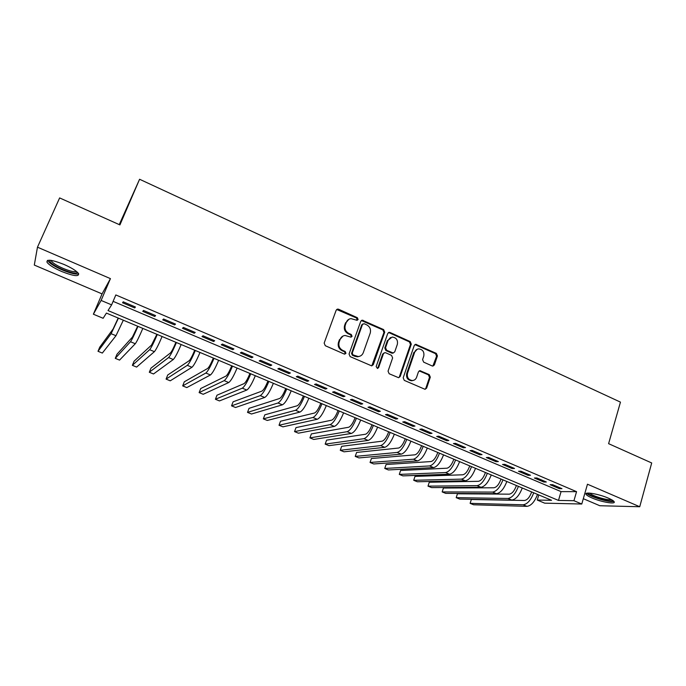 <?xml version="1.0" encoding="UTF-8"?>
<svg xmlns="http://www.w3.org/2000/svg" width="686" height="686" viewBox="0 0 686 686"><rect width="100%" height="100%" fill="white"/><g stroke="black" fill="none" stroke-linecap="round" stroke-linejoin="round"><path stroke-width="1.03" d="M358.101 319.513L357.329 317.695L338.601 309.232L337.615 309.077L336.166 310.244L324.161 343.086L325.284 345.71L344.269 354.045L345.967 353.307L345.187 351.472L342.751 350.4C339.424 348.531 338.232 345.735 339.176 342.031L340.162 339.296C341.079 337.032 342.708 335.763 345.049 335.471L350.992 337.169L352.064 336.337L351.283 334.511L348.857 333.43C345.555 331.552 344.372 328.774 345.298 325.095L346.284 322.377C347.159 320.199 348.737 318.947 350.992 318.63L357.072 320.328L358.101 319.513M357.089 320.328L356.626 318.03L336.689 309.48M344.878 354.148L345.29 353.573L344.509 351.747L342.065 350.675L342.751 350.4M351.009 337.169L351.369 336.637L350.589 334.819L348.171 333.739L348.857 333.43M608.336 498.139C598.929 493.971 584.095 491.459 586.024 494.272C586.59 495.249 588.562 496.475 591.941 497.933C601.099 501.972 615.942 504.596 614.167 501.766C613.627 500.806 611.689 499.597 608.336 498.139M63.944 264.419C51.742 259.66 46.116 258.974 47.068 262.378C49.272 265.13 54.168 268.175 61.749 271.519C73.736 276.209 79.319 276.87 78.496 273.517C76.42 270.841 71.567 267.806 63.944 264.419M432.146 365.938L432.909 366.092L434.418 364.909L437.428 355.931L436.356 353.401L415.725 344.303L414.25 345.478L403.188 377.815L404.277 380.378L425.054 389.322L426.632 388.113L430.311 377.146L429.23 374.616L419.961 370.68L418.426 371.881L416.582 377.326C415.802 379.315 414.404 380.396 412.372 380.541C408.436 379.89 406.807 377.48 407.484 373.304L414.747 352.029C415.484 350.134 416.805 349.08 418.726 348.882C422.73 349.44 424.411 351.841 423.776 356.085L422.585 359.61L423.665 362.148L432.146 365.938M573.942 500.703L581.779 504.021L544.684 503.164L537.258 500.051L551.553 500.3L106.416 313.09L103.132 318.287L93.382 314.205L101.125 300.434L111.612 304.876L108.019 310.561L558.481 500.428L573.942 500.703L576.557 491.656L115.823 294.946L111.612 304.876M37.473 247.183L34.3 265.062L102.06 293.9L110.437 278.627L37.473 247.183L59.631 197.92L119.921 224.914L139.584 179.26L620.461 402.125L608.602 443.671L651.7 462.964L639.738 506.74L587.473 484.213L581.779 504.021M110.437 278.627L101.125 300.434M384.709 332.144L383.62 329.58L362.217 320.165L360.75 321.34L349.045 354.019L350.16 356.626L371.709 365.887L373.295 364.678L384.709 332.144L383.963 332.453L382.874 329.889L361.333 320.525M399.415 376.708L410.494 344.415L409.413 341.877L389.314 332.796L390.068 332.496L410.202 341.594L411.291 344.14L400.187 376.494L398.609 377.703L400.187 376.494M384.117 352.921L382.659 354.105L384.94 352.647L385.764 352.801L391.543 355.374L392.632 357.938L388.053 371.16L389.151 373.733L398.609 377.703M383.405 353.839L378.586 367.636L377.48 368.476L376.151 366.564L387.727 333.507L389.194 332.333L390.068 332.496M583.306 498.696L599.838 505.736L639.738 506.74M135.425 307.011L123.214 301.806L122.554 302.775L134.705 307.945L135.425 307.011M155.585 315.594L143.52 310.458L142.757 311.375L154.762 316.486L155.585 315.594M175.513 324.084L163.585 318.999L162.728 319.873L174.596 324.924L175.513 324.084M195.21 332.47L183.419 327.445L182.467 328.268L194.198 333.259L195.21 332.47M214.684 340.762L203.022 335.797L201.976 336.569L213.578 341.508L214.684 340.762M233.926 348.96L222.41 344.055L221.269 344.784L232.743 349.663L233.926 348.96M252.963 357.063L241.566 352.21L240.34 352.896L251.685 357.723L252.963 357.063M271.776 365.072L260.509 360.279L259.197 360.922L270.413 365.689L271.776 365.072M290.375 372.995L279.245 368.253L277.847 368.854L288.935 373.57L290.375 372.995M308.777 380.833L297.758 376.142L296.283 376.7L307.251 381.365L308.777 380.833M326.965 388.576L316.075 383.946L314.514 384.46L325.361 389.073L326.965 388.576M344.955 396.242L334.185 391.655L332.547 392.135L343.274 396.697L344.955 396.242M362.748 403.822L352.098 399.286L350.383 399.724L360.99 404.234L362.748 403.822M380.353 411.317L369.814 406.824L368.022 407.227L378.518 411.694L380.353 411.317M397.76 418.726L387.333 414.293L385.472 414.653L395.848 419.069L397.76 418.726M414.979 426.066L404.671 421.676L402.733 421.993L412.998 426.366L414.979 426.066M432.017 433.32L421.813 428.973L419.806 429.265L429.968 433.586L432.017 433.32M448.867 440.498L438.774 436.193L436.699 436.45L446.749 440.729L448.867 440.498M465.537 447.598L455.555 443.345L453.412 443.559L463.359 447.795L465.537 447.598M482.035 454.621L472.157 450.41L469.953 450.599L479.788 454.784L482.035 454.621M498.362 461.575L488.586 457.408L486.314 457.562L496.055 461.704L498.362 461.575M514.517 468.452L504.845 464.336L502.512 464.448L512.142 468.555L514.517 468.452M530.501 475.261L520.931 471.179L518.53 471.273L528.066 475.329L530.501 475.261M546.322 481.992L536.846 477.962L534.394 478.022L543.827 482.035L546.322 481.992M113.113 301.351L561.071 491.622L576.557 491.656M550.086 484.693L559.433 488.672L561.971 488.664L552.599 484.668L550.086 484.693M139.584 179.26L119.253 224.614M538.784 494.932L537.258 500.051M102.06 293.9L93.382 314.205M561.071 491.622L558.481 500.428M134.705 307.945L135.142 306.891M154.762 316.486L155.199 315.431M174.596 324.924L175.024 323.869M194.198 333.259L194.618 332.213M213.578 341.508L213.989 340.47M232.743 349.663L233.146 348.625M251.685 357.723L252.079 356.686M270.413 365.689L270.799 364.66M288.935 373.57L289.312 372.541M307.251 381.365L307.62 380.344M325.361 389.073L325.73 388.053M343.274 396.697L343.635 395.676M360.99 404.234L361.342 403.222M378.518 411.694L378.861 410.682M395.848 419.069L396.191 418.066M412.998 426.366L413.341 425.363M429.968 433.586L430.294 432.583M446.749 440.729L447.075 439.735M463.359 447.795L463.676 446.8M479.788 454.784L480.106 453.798M496.055 461.704L496.364 460.718M512.142 468.555L512.442 467.569M528.066 475.329L528.366 474.352M543.827 482.035L544.118 481.058M559.433 488.672L559.716 487.703M348.814 319.324L346.284 322.377M348.171 333.739C344.869 331.861 343.686 329.083 344.621 325.421L345.598 322.703M342.914 336.097L340.162 339.296M342.065 350.675C338.755 348.805 337.563 346.018 338.498 342.323L339.493 339.587M371.795 365.878L383.963 332.453M364.163 323.715L362.491 324.418L352.244 353.093L353.024 354.919L358.264 356.54C360.673 356.3 362.345 355.014 363.28 352.69L370.217 333.122C371.126 329.477 369.951 326.725 366.693 324.855L364.163 323.715M362.808 323.921L362.491 324.418M359.507 356.326L357.552 356.797L354.876 356.308L352.33 355.185L351.549 353.367L361.779 324.744M382.659 354.105L377.849 367.868L378.586 367.636M377.403 368.476L377.849 367.868M397.357 344.321C398.017 339.999 396.276 337.572 392.143 337.049L388.173 340.196L385.549 347.708L386.647 350.28L393.232 353.007L394.759 351.815L397.357 344.321M390.505 337.503L388.173 340.196M393.284 352.998L391.655 353.11L385.892 350.546L384.803 347.982L387.419 340.479M389.314 332.796L388.353 332.65M417.217 349.251L414.747 352.029M412.981 380.49L411.574 380.756C407.647 380.104 406.018 377.694 406.695 373.527L413.95 352.287M424.977 389.322L425.817 388.31L429.487 377.369L428.407 374.83L419.189 370.912M432.849 366.092L436.596 356.188L435.524 353.667L414.919 344.578M118.206 318.047L113.079 329.04L99.762 347.133L98.004 351.292L111.115 333.705L118.421 318.141M98.004 351.292L102.334 353.067L115.977 335.72L123.326 320.208M77.398 272.265C76.197 273.946 71.25 273.037 62.563 269.547C54.468 265.902 50.129 262.927 49.529 260.603L49.692 260.217M51.004 260.354L51.313 261.023C53.062 263.235 56.972 265.688 63.043 268.372C69.835 271.159 74.294 272.171 76.42 271.416M47.566 260.354L47.849 260.886C50.035 263.63 54.889 266.665 62.426 269.992C70.375 273.26 75.803 274.563 78.71 273.894M612.675 500.377L612.649 500.411C611.569 503.087 587.362 495.789 588.219 493.071M586.71 493.243C588.914 496.57 610.146 502.941 613.876 501.355M589.66 493.123C591.658 495.815 608.233 500.78 611.415 499.614M137.654 326.227L132.415 337.1L117.006 354.208L115.274 358.349L130.486 341.748C131.935 339.759 134.43 334.631 137.972 326.365M115.274 358.349L119.561 360.107L135.288 343.737C136.788 341.774 139.292 336.663 142.825 328.405M156.888 334.322L151.529 345.067L134.079 361.205L132.372 365.338L149.634 349.697C151.246 347.793 153.793 342.726 157.3 334.494M132.372 365.338L136.625 367.079L154.393 351.669C156.031 349.783 158.603 344.732 162.093 336.509M175.908 342.314L175.899 342.331C173.524 348.042 171.706 351.584 170.445 352.947L150.98 368.142L149.308 372.258L168.576 357.56C170.334 355.734 172.941 350.718 176.413 342.528M149.308 372.258L153.518 373.973L173.284 359.515C175.067 357.706 177.7 352.707 181.155 344.526M194.713 350.229L194.704 350.246C192.354 355.931 190.502 359.43 189.147 360.742L167.727 375.002L166.072 379.109L187.312 365.338C189.207 363.589 191.874 358.632 195.313 350.477M166.072 379.109L170.239 380.816L191.969 367.276C193.898 365.535 196.573 360.596 200.003 352.45M213.32 358.049L213.312 358.066C210.988 363.734 209.101 367.19 207.644 368.459L184.302 381.802L182.682 385.892L205.843 373.038C207.884 371.349 210.602 366.453 214.006 358.341M182.682 385.892L186.806 387.581L210.448 374.95C212.514 373.278 215.25 368.391 218.645 360.296M231.714 365.792L231.714 365.81C229.416 371.443 227.495 374.873 225.943 376.082L200.724 388.533L199.12 392.615L224.176 380.644C226.346 379.032 229.124 374.187 232.494 366.118M199.12 392.615L203.21 394.287L228.73 382.539C230.933 380.936 233.72 376.108 237.082 368.048M249.918 373.441L249.91 373.458C247.646 379.075 245.691 382.462 244.045 383.628L216.99 395.205L215.413 399.269L242.304 388.173C244.61 386.63 247.44 381.836 250.776 373.81M215.413 399.269L219.46 400.924L246.806 390.042C249.147 388.516 251.985 383.74 255.321 375.714M267.917 381.013L267.917 381.03C265.679 386.621 263.69 389.974 261.949 391.089L233.094 401.807L231.542 405.855L260.243 395.625C262.678 394.15 265.559 389.408 268.869 381.416M231.542 405.855L235.547 407.493L264.702 397.468C267.171 396.011 270.052 391.286 273.362 383.303M285.728 388.508L285.728 388.525C283.515 394.09 281.492 397.408 279.665 398.472L249.044 408.341L247.517 412.389L277.993 402.991C280.557 401.584 283.481 396.894 286.757 388.936M247.517 412.389L251.488 414.01L282.4 404.817C284.999 403.428 287.931 398.755 291.207 390.806M303.349 395.916L303.349 395.933C301.163 401.473 299.113 404.757 297.201 405.778L264.847 414.824L263.338 418.854L295.546 410.279C298.239 408.933 301.214 404.303 304.464 396.379M263.338 418.854L267.274 420.458L299.911 412.089C302.629 410.76 305.613 406.146 308.854 398.232M320.782 403.248L320.782 403.265C318.621 408.779 316.538 412.029 314.54 413.006L280.505 421.238L279.022 425.26L312.919 417.491C315.731 416.213 318.75 411.634 321.974 403.745M279.022 425.26L282.915 426.846L317.232 419.283C320.079 418.023 323.106 413.452 326.322 405.58M338.035 410.502L338.026 410.52C335.891 416.016 333.782 419.232 331.707 420.158L296.009 427.601L294.543 431.605L330.112 424.634C333.044 423.416 336.106 418.88 339.296 411.034M294.543 431.605L298.41 433.183L334.382 426.4C337.341 425.2 340.419 420.681 343.6 412.843M355.099 417.68L355.091 417.697C352.981 423.168 350.846 426.349 348.685 427.241L311.367 433.895L309.926 437.891L347.116 431.691C350.169 430.534 353.273 426.057 356.446 418.246M309.926 437.891L313.751 439.452L351.343 433.449C354.422 432.309 357.543 427.832 360.699 420.038M371.992 424.788L371.984 424.805C369.9 430.251 367.73 433.398 365.492 434.247L326.587 440.138L325.173 444.116L363.957 438.68C367.121 437.582 370.269 433.149 373.407 425.38M325.173 444.116L328.963 445.66L368.133 440.421C371.323 439.34 374.487 434.915 377.617 427.155M388.705 431.811L388.696 431.828C386.638 437.256 384.443 440.369 382.128 441.175L341.662 446.32L340.273 450.282L380.61 445.6C383.886 444.562 387.084 440.172 390.188 432.437M340.273 450.282L344.02 451.817L384.752 447.315C388.053 446.294 391.26 441.921 394.356 434.195M405.246 438.774L405.237 438.791C403.197 444.185 400.984 447.272 398.583 448.035L356.6 452.443L355.228 456.396L397.1 452.443C400.487 451.465 403.72 447.126 406.798 439.426M355.228 456.396L358.95 457.922L401.199 454.149C404.611 453.18 407.853 448.85 410.931 441.158M421.616 445.651L421.607 445.668C419.592 451.054 417.354 454.106 414.884 454.827L371.409 458.514L370.054 462.458L413.418 459.226C416.908 458.299 420.184 454.003 423.236 446.337M370.054 462.458L373.733 463.959L417.474 460.906C420.99 459.997 424.274 455.71 427.327 448.052M437.814 452.468L437.814 452.486C435.816 457.845 433.552 460.863 431.005 461.549L386.072 464.525L384.743 468.452L429.573 465.931C433.166 465.057 436.485 460.812 439.512 453.18M384.743 468.452L388.387 469.944L433.586 467.595C437.205 466.737 440.532 462.501 443.55 454.878M453.858 459.217L453.849 459.234C451.877 464.568 449.587 467.56 446.972 468.204L400.607 470.485L399.295 474.403L445.557 472.568C449.261 471.754 452.614 467.552 455.615 459.954M399.295 474.403L402.914 475.878L449.536 474.215C453.257 473.417 456.619 469.224 459.611 461.635M469.73 465.888L469.721 465.905C467.775 471.222 465.46 474.18 462.776 474.789L415.004 476.393L413.718 480.294L461.386 479.137C465.185 478.382 468.572 474.215 471.556 466.66M413.718 480.294L417.302 481.761L465.322 480.775C469.147 480.029 472.543 475.878 475.509 468.324M485.439 472.5L485.439 472.517C483.51 477.808 481.169 480.74 478.425 481.315L429.282 482.241L428.004 486.134L477.062 485.645C480.955 484.933 484.376 480.817 487.334 473.297M428.004 486.134L431.563 487.592L480.955 487.266C484.873 486.563 488.303 482.464 491.253 474.944M501.003 479.042L500.994 479.06C499.091 484.325 496.733 487.232 493.911 487.772L443.422 488.038L442.17 491.922L492.574 492.085C496.561 491.433 500.025 487.352 502.949 479.866M442.17 491.922L445.694 493.363L496.424 493.688C500.446 493.045 503.91 488.981 506.834 481.495M516.404 485.517L516.395 485.534C514.509 490.782 512.133 493.663 509.244 494.16L457.442 493.791L456.207 497.659L507.932 498.465C512.013 497.856 515.512 493.826 518.41 486.365M456.207 497.659L459.697 499.082L511.747 500.051C515.855 499.451 519.362 495.429 522.252 487.978M531.65 491.931L531.641 491.948C529.781 497.178 527.38 500.025 524.43 500.488L471.333 499.485L470.124 503.344L523.135 504.776C527.311 504.219 530.844 500.231 533.717 492.805M470.124 503.344L473.58 504.759L526.917 506.345C531.118 505.805 534.651 501.818 537.524 494.4M356.626 318.03L357.329 317.695M344.509 351.747L345.187 351.472M350.589 334.819L351.283 334.511M344.621 325.421L345.298 325.095M338.498 342.323L339.176 342.031M337.932 309.583L338.601 309.232M372.567 364.918L373.295 364.678M362.431 320.654L363.143 320.328M382.874 329.889L383.62 329.58M351.549 353.367L352.244 353.093M352.33 355.185L353.024 354.919M354.876 356.308L355.58 356.043M409.413 341.877L410.202 341.594M410.494 344.415L411.291 344.14M384.803 347.982L385.549 347.708M385.892 350.546L386.647 350.28M391.655 353.11L392.418 352.853M406.695 373.527L407.484 373.304M419.909 371.057L420.724 370.834M428.407 374.83L429.23 374.616M429.487 377.369L430.311 377.146M425.817 388.31L426.632 388.113M415.75 344.732L416.548 344.458M435.524 353.667L436.356 353.401M436.596 356.188L437.428 355.931M433.586 365.141L434.418 364.909M111.115 333.705L115.977 335.72M130.486 341.748L135.288 343.737M149.634 349.697L154.393 351.669M168.576 357.56L173.284 359.515M187.312 365.338L191.969 367.276M205.843 373.038L210.448 374.95M224.176 380.644L228.73 382.539M242.304 388.173L246.806 390.042M260.243 395.625L264.702 397.468M277.993 402.991L282.4 404.817M295.546 410.279L299.911 412.089M312.919 417.491L317.232 419.283M330.112 424.634L334.382 426.4M347.116 431.691L351.343 433.449M363.957 438.68L368.133 440.421M380.61 445.6L384.752 447.315M397.1 452.443L401.199 454.149M413.418 459.226L417.474 460.906M429.573 465.931L433.586 467.595M445.557 472.568L449.536 474.215M461.386 479.137L465.322 480.775M477.062 485.645L480.955 487.266M492.574 492.085L496.424 493.688M507.932 498.465L511.747 500.051M523.135 504.776L526.917 506.345M586.024 494.272L586.264 493.414M336.946 309.429L337.615 309.077M361.505 320.499L362.217 320.165M357.552 356.797L358.264 356.54M392.469 353.264L393.232 353.007M388.439 332.641L389.194 332.333M411.574 380.756L412.372 380.541M419.223 370.894L419.961 370.68M414.927 344.578L415.725 344.303M50.438 260.286L49.529 260.603M51.57 260.448L51.313 261.023"/></g></svg>
